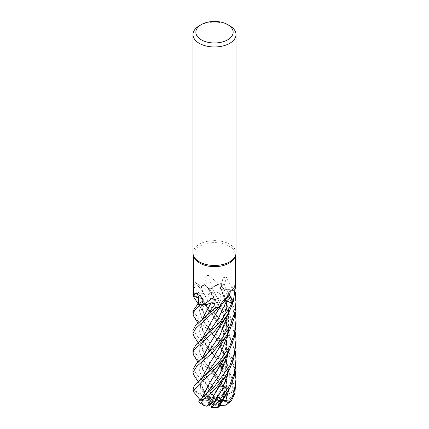 <?xml version="1.0" encoding="UTF-8"?>
<svg xmlns="http://www.w3.org/2000/svg" width="429" height="429" viewBox="0 0 429 429"><rect width="100%" height="100%" fill="white"/><g stroke="black" fill="none" stroke-linecap="round" stroke-linejoin="round"><path stroke-width="0.32" stroke-dasharray="2.15 1.61" d="M217.004 403.839L218.533 400.627L219.471 400.997L218.34 403.399L215.224 400.927L217.004 403.839A6.451 3.727 180 0 1 212.838 404.005M214.822 396.68L213.052 394.09L211.803 395.238L213.835 399.565L214.243 399.753L214.822 396.68A6.451 3.727 180 0 1 218.704 397.576L215.219 399.882L219.739 398.23A6.451 3.727 180 0 1 220.951 400.402A6.451 3.727 180 0 1 220.946 400.536L215.658 400.402L220.71 401.415A6.451 3.727 180 0 1 219.063 403.035A6.451 3.727 180 0 1 218.34 403.399M219.063 298.316A6.451 3.727 180 0 1 212.028 299.126A6.451 3.727 180 0 1 208.049 295.683A6.451 3.727 180 0 1 209.937 293.05A6.451 3.727 180 0 1 216.967 292.24A6.451 3.727 180 0 1 220.951 295.683A6.451 3.727 180 0 1 219.063 298.316A6.451 3.727 180 0 1 212.028 299.126A6.451 3.727 180 0 1 208.049 295.683A6.451 3.727 180 0 1 209.937 293.05A6.451 3.727 180 0 1 216.967 292.24A6.451 3.727 180 0 1 220.951 295.683A6.451 3.727 180 0 1 219.063 298.316M209.663 397.935L208.682 396.106L208.237 397.726L208.789 398.67L213.454 400.112L209.663 397.935A6.451 3.727 180 0 1 209.937 397.769A6.451 3.727 180 0 1 213.293 396.745L213.835 399.565M208.145 401.051L208.692 399.34L209.384 400.89L208.591 401.898L213.46 400.697L208.145 401.051A6.451 3.727 180 0 1 208.049 400.402A6.451 3.727 180 0 1 208.789 398.67M211.411 403.673A6.451 3.727 180 0 1 208.591 401.898M214.243 401.056L213.074 401.351L212.403 402.279L213.074 401.351L214.387 402.343L213.406 403.399L214.387 402.343L214.243 401.056L212.655 402.525M209.824 324.286L222.147 301.721L223.439 300.82L225.557 300.632L223.439 300.82L222.147 301.721A15.101 8.719 180 0 1 222.174 302.558A15.101 8.719 180 0 1 220.013 306.783M219.98 306.815L222.125 301.705L218.94 307.352L222.211 301.716L222.174 302.558L218.94 307.352M211.063 302.89L211.497 302.794M209.406 303.614L201.394 304.944L209.406 303.614M198.139 303.652L202.922 301.292C204.36 300.327 204.231 299.431 202.531 298.605C204.231 299.426 204.36 300.321 202.922 301.292L198.139 303.652M225.627 356.644L218.806 338.712L204.311 314.398L201.55 306.37L202.585 298.605L193.71 295.517A20.79 12.001 180 0 1 194.085 293.35L194.117 287.124C194.09 284.625 194.476 283.065 195.281 282.443L202.44 291.382A15.101 8.719 180 0 1 202.375 291.302A15.101 8.719 180 0 1 201.276 286.363L195.645 282.947M193.393 293.243L199.292 299.699L207.926 307.866L199.641 293.94L193.425 293.243L199.641 293.94C201.855 293.988 202.992 293.372 203.046 292.09L202.08 290.83L201.684 286.17A20.79 12.001 180 0 1 204.847 284.99L207.47 287.88A363.165 26.882 -105.2 0 1 204.987 278.812L204.847 284.99M227.568 353.491L226.158 339.537L222.088 326.356L210.087 304.51L204.317 294.975L201.324 288.025L201.968 285.558A21.471 12.398 180 0 1 204.579 284.631L207.534 287.854C208.918 288.91 210.494 289.012 212.264 288.175M194.412 257.738A20.79 12.001 180 0 1 193.71 254.649A20.79 12.001 180 0 1 199.801 246.16A20.79 12.001 180 0 1 222.458 243.559A20.79 12.001 180 0 1 235.29 254.649A20.79 12.001 180 0 1 234.588 257.738M192.991 253.04A21.509 12.42 180 0 1 199.292 244.262A21.509 12.42 180 0 1 222.731 241.57A21.509 12.42 180 0 1 236.009 253.04M228.378 295.962A363.347 201.925 84.6 0 0 222.152 301.732A2.89 1.668 180 0 1 222.174 301.689L222.211 301.716M225.579 300.6L222.335 301.448A2.89 1.668 180 0 1 222.447 301.33A2.89 1.668 180 0 1 225.611 300.557M209.894 303.41L201.389 304.939M198.691 303.378L202.933 301.276L202.917 298.74A2.89 1.668 180 0 1 203.598 299.19A2.89 1.668 180 0 1 202.987 301.303L198.697 303.421M193.71 295.511L201.083 298.402A15.101 8.719 180 0 0 202.483 298.573A2.89 1.668 180 0 1 202.552 298.595L201.083 298.402A15.101 8.719 180 0 1 198.606 297.892M202.483 298.573A363.347 218.527 157.7 0 0 197.807 294.171M202.563 298.589L202.917 298.74A2.89 1.668 -0 0 0 202.552 298.595L201.592 306.097L204.247 314.184M202.44 291.382A15.101 8.719 180 0 0 203.019 292.036A2.89 1.668 180 0 1 203.03 292.079A2.89 1.668 -0 0 1 203.062 292.337A2.89 1.668 180 0 1 199.624 293.967L194.085 293.35M203.019 292.036A363.347 186.17 -142 0 0 195.281 282.443M201.276 286.363A20.79 12.001 180 0 1 201.684 286.17L201.324 288.025L202.976 292.063M193.71 293.275L199.635 293.924C201.925 293.956 203.051 293.313 203.014 291.988M218.801 283.88A20.79 12.001 180 0 1 219.31 283.944L212.795 287.457A15.101 8.719 180 0 0 212.194 288.208A2.89 1.668 180 0 1 212.146 288.234L212.795 287.457A15.101 8.719 180 0 1 218.801 283.88L208.714 275.493C206.424 275.252 205.18 276.356 204.987 278.812M212.194 288.208A363.347 26.893 -105.2 0 1 208.714 275.493M227.493 334.175L226.142 320.377L222.506 308.108L212.151 288.234A2.89 1.668 0 0 1 211.819 288.411A2.89 1.668 180 0 1 207.47 287.88M236.009 343.189L231.917 322.281L222.935 306.408L201.968 285.558A21.471 12.398 180 0 1 204.579 284.631L207.55 287.875C208.875 288.91 210.419 289.039 212.189 288.261C210.424 289.039 208.875 288.91 207.55 287.875L204.563 284.609L219.139 298.664L229.515 313.948L235.382 331.928M236.009 323.745L231.751 302.424L220.313 283.692A21.471 12.398 180 0 1 223.203 284.293L220.678 287.634L222.592 289.918A2.89 1.668 180 0 1 220.393 288.052A2.89 1.668 180 0 1 220.603 287.623L222.882 284.641L223.134 277.74L226.507 277.22A363.347 260.226 -74 0 0 223.107 289.956A15.101 8.719 180 0 1 224.501 289.763A15.101 8.719 180 0 1 233.081 290.24L226.507 277.22M223.107 289.956A2.89 1.668 180 0 1 223.037 289.956L224.501 289.763L233.312 290.513A20.79 12.001 180 0 1 234.599 292.557L229.145 293.388A363.165 337.95 20.1 0 1 234.636 286.508L234.599 292.557M223.026 289.961L222.592 289.918A2.89 1.668 -0 0 0 223.037 289.956L227.188 307.877L226.185 327.327L219.407 346.788L209.996 362.998M233.081 290.24A20.79 12.001 180 0 1 233.312 290.513L234.288 290.808A21.471 12.398 180 0 1 235.124 292.181A21.471 12.398 180 0 0 234.282 290.808L234.336 290.824A21.509 12.414 180 0 1 235.13 292.117M220.372 283.676A21.509 12.414 180 0 1 223.219 284.271L223.203 284.293A21.471 12.398 180 0 0 220.313 283.692L219.31 283.944A20.79 12.001 180 0 1 222.882 284.641M233.145 300.933L228.673 296.482A15.101 8.719 180 0 0 227.542 295.978A2.89 1.668 180 0 1 227.499 295.94L228.673 296.482A15.101 8.719 180 0 1 233.376 300.654M227.542 295.978A363.347 338.127 20.1 0 1 235.253 286.331L234.888 284.776L234.636 286.508M235.29 288.299L235.253 286.331M227.273 295.72L227.499 295.94A2.89 1.668 -0 0 1 227.273 295.72A2.89 1.668 180 0 1 227.241 294.326A2.89 1.668 180 0 1 229.145 293.388M235.097 292.519L229.166 293.431C227.08 293.978 226.55 294.841 227.579 296.021M193.71 295.517L202.493 298.605M211.819 288.411L212.135 288.202M212.151 288.234C213.915 286.052 216.72 284.518 220.576 283.633C216.72 284.524 213.915 286.057 212.151 288.234L222.924 309.03L226.383 321.23L227.574 334.035M218.613 329.027L224.925 313.309L227.558 295.989C230.823 297.447 232.77 299.356 233.397 301.71C232.77 299.356 230.823 297.447 227.558 295.989L227.558 295.946M227.483 295.94L225.81 309.577L221.664 322.372L209.808 343.811M228.523 312.87L229.172 293.468C227.129 293.999 226.576 294.846 227.515 296.015C226.576 294.846 227.129 293.999 229.172 293.468L229.166 293.431M218.602 348.482L224.281 334.91L227.311 319.98L226.877 304.644L223.091 289.966C227.118 289.398 230.931 289.709 234.524 290.889C230.931 289.709 227.118 289.398 223.091 289.966L223.075 289.929M220.694 287.666L228.56 309.084L228.512 332.368L228.56 309.084L220.694 287.666C220.125 288.91 220.919 289.693 223.069 290.004C220.919 289.693 220.131 288.915 220.694 287.666L220.678 287.634M203.062 292.337L203.04 292.085C202.992 293.372 201.855 293.988 199.641 293.94L199.635 293.924M199.292 25.772A21.509 12.42 180 0 1 229.708 25.772M192.991 388.813L196.664 392.438L196.021 391.366L199.968 392.46L203.169 391.484L204.917 394.777L209.77 398.112L210.945 397.881A6.451 3.727 180 0 1 213.787 397.286L213.293 396.745M214.243 399.753L213.052 394.09L214.983 396.932L216.495 397.447A6.451 3.727 180 0 1 219.069 398.359L217.401 395.291L215.219 399.581M213.299 403.249L214.468 401.324M196.021 391.366L212.95 400.182M213.454 400.112L203.169 391.484M198.52 401.839L199.41 400.702L213.234 400.965M213.46 400.697L208.692 399.34L208.119 401.201L208.076 400.654L207.4 400.413L200.643 400.096L199.86 399.56M219.471 400.997L215.728 400.992M215.224 400.927L218.533 400.627L216.854 404.118L215.101 405.115L218.372 407.319M220.71 401.415L220.817 397.855L220.946 400.536M220.817 397.855L216.066 400.214M215.658 400.402L220.951 397.71L220.667 401.748L220.039 402.901A6.451 3.727 180 0 1 219.063 403.625A6.451 3.727 180 0 1 217.921 404.145L219.471 400.992L218.533 400.627L222.351 400.278L221.863 401.394M215.219 399.882L218.511 394.803L217.401 395.291L218.704 397.576M219.739 398.23L218.511 394.803M192.991 349.839L199.292 358.135L219.734 377.236L224.528 386.786L223.059 384.186L217.401 395.291L218.511 394.798L220.544 399.683A6.451 3.727 180 0 1 220.951 400.986A6.451 3.727 180 0 1 220.908 401.41L220.812 397.855L227.064 394.605M208.049 387.226L211.803 395.238L213.052 394.085L211.679 387.548L214.897 392.224L216.114 392.208L205.55 375.016M220.039 402.901L220.458 403.287L227.332 402.675L231.333 400.981M192.991 369.342L199.292 377.574L208.237 385.741L213.787 397.286M210.945 397.881L210.859 397.426L205.228 393.666L205.041 393.05M204.579 391.414L199.292 380.662L193.935 375.214M207.046 348.182L199.292 341.677L194.09 336.475M192.991 330.378L199.292 338.663L202.354 341.173L221.074 359.363L230.1 373.493L234.073 384.132L233.269 394.793L233.129 391.741L227.472 394.337M216.495 397.447L217.058 397.12L216.795 391.725L219.632 383.521L216.752 376.93L208.049 368.543M207.025 367.664L199.292 361.175L193.881 355.636M207.062 328.716L199.292 322.227L193.962 316.827M192.991 310.939L199.292 319.16L216.838 335.033L226.421 347.42L231.354 356.81L235.387 370.86M207.051 309.271L199.292 302.794L193.951 297.372M225.563 395.752L226.63 395.736L232.749 390.02L232.625 382.598L221.863 363.422L208.049 349.04M225.649 395.694L223.182 387.559M221.267 382.834L204.263 353.281M198.069 342.685L204.209 353.185L201.662 346.117L201.946 339.366M222.404 389.151L224.576 395.136L225.584 395.736L223.144 387.634M221.235 382.888L205.566 355.544M204.236 353.137L201.732 346.058L202.038 339.291M223.059 384.186L221.911 387.307L222.313 388.937L218.511 394.798M208.049 366.42L221.911 387.307L208.574 367.101C214.891 375.858 219.063 380.947 223.906 394.519M207.92 366.237L202.375 358.499L207.92 366.237M202.193 358.199L199.598 352.161L199.86 346.428L208.215 332.995L199.86 346.428L199.598 352.161L202.193 358.199M218.624 406.751L224.689 392.004L227.493 375.734M227.568 372.924L226.373 360.06M236.009 362.628L233.049 344.83L225.434 329.434L208.049 310.146M218.726 406.687L224.603 392.079L227.402 376.077M227.493 373.058L226.324 360.199M225.574 356.724L217.583 340.808L208.44 328.024L217.583 340.808L225.574 356.724L218.801 338.797L205.534 316.597M228.534 390.706L229.402 373.482L225.584 356.756L229.402 373.482L228.534 390.706M224.683 358.092L220.554 347.206L217.294 341.001L213.422 334.872L208.049 327.515M207.909 327.332L202.359 319.578L207.909 327.332M202.922 301.292L199.362 310.36L202.177 319.283L199.362 310.36L202.933 301.276M201.598 400.396L200.643 400.096M201.491 400.391L201.93 397.817M218.543 368.055L224.651 353.201L227.499 336.819M199.41 400.702L202.086 399.957L203.19 397.78L202.156 400.874L201.571 400.396L202.016 397.742M210.006 382.421L221.278 362.248L227.397 337.183M202.086 399.957L208.258 391.291L202.086 399.957M206.44 286.663L208.558 289.205L225.112 316.623L229.338 333.896L228.528 351.78L229.338 333.896L225.112 316.623L207.534 287.854M208.237 385.741L206.542 384.019L208.789 386.835L211.679 387.548M208.789 386.835L208.049 385.864M202.311 380.121L207.926 385.725L202.391 377.981M202.193 377.649L199.592 371.578L199.871 365.814L208.333 352.306C206.322 354.708 202.719 360.231 202.434 362.06C201.727 364.881 201.775 367.111 202.585 368.742M202.043 358.773L201.732 365.551L204.247 372.619M216.114 392.251L204.306 372.833L201.678 365.674L201.946 358.848M216.114 392.144L217.069 391.58M223.219 284.271L229.585 294.621L235.382 312.457M204.917 394.777L205.427 394.278L204.542 392.632M204.247 392.058L201.748 385.081L202.021 378.287M199.968 392.465L200.756 383.027L208.338 371.739L200.756 383.027L199.968 392.465M236.009 304.252L234.336 290.824M205.448 394.299L205.228 393.666M205.362 394.235L204.317 392.283M198.064 381.579L204.225 392.106L201.673 385.076L201.936 378.362M228.544 371.198L229.327 353.271L225.075 335.955L208.049 308.011L215.68 318.854L219.106 324.828L222.211 331.488L224.608 338.384L226.228 345.517L227.048 354.37M209.851 402.112L221.101 382.1L225.364 369.836L227.402 356.612M227.493 353.625L226.008 339.167L221.729 325.622L203.051 292.106M202.332 302.273L218.929 317.857L227.172 329.14L235.382 351.389M218.511 387.628L224.646 372.71L227.499 356.252M229.456 393.527L222.603 369.267M220.951 366.012L208.049 346.964M207.904 346.777L202.354 339.028M202.188 338.754L199.592 332.711L199.86 326.962L208.204 313.508M209.878 304.751L211.052 302.89L212.72 302.842M212.929 302.879L214.58 303.673M227.011 396.948L226.668 401.319L226.324 379.649M225.568 376.19L223.139 368.146M221.246 363.433L210.097 343.414L205.55 336.063M204.242 333.639L201.7 326.372L202.021 319.868M236.009 382.1L234.556 369.61L230.405 357.765L223.847 346.632L208.049 329.585M226.678 402.214L227.332 402.675M226.785 402.209L226.367 379.509M225.622 376.11L223.177 368.066M221.278 363.379L204.263 333.767M198.08 323.193L204.22 333.687L201.673 326.651L201.93 319.937M220.544 399.683L221.332 399.731L226.63 395.736M224.571 395.136L219.83 398.552M219.594 406.118L216.854 404.118M202.156 400.874L208.119 401.201M206.542 384.019L207.593 386.256M214.983 396.932L214.897 392.224M203.378 396.562L209.041 399.002L208.237 397.726L208.682 396.106L209.77 398.112M196.664 392.438L202.504 396.112M214.387 402.343L213.074 401.351L211.728 401.694M214.168 404.987L214.371 402.515M211.272 403.877L209.288 403.834L206.494 406.172M233.129 391.741L227.445 394.562M225.692 395.436L220.812 397.855M226.668 401.319L220.667 401.748M201.984 285.526A21.509 12.414 180 0 1 204.563 284.609M198.616 401.935L208.403 402.214L209.384 400.89L208.692 399.34L203.19 397.78M219.884 405.55L217.921 404.145M224.528 386.786L223.477 393.5L219.069 398.359M233.269 394.793L228.384 399.86L220.908 401.41M208.076 400.654A6.451 3.727 180 0 1 209.041 399.002M210.038 403.678A6.451 3.727 180 0 1 208.403 402.214M215.363 404.681A6.451 3.727 180 0 1 212.355 404.504M222.12 400.997L219.471 400.992M202.987 301.303A363.165 218.415 157.7 0 0 198.595 297.217M199.624 293.967A363.165 186.073 -142 0 0 194.117 287.124M220.603 287.623A363.165 260.092 -74 0 1 223.021 278.539M220.458 403.287A7.17 4.14 180 0 1 219.568 403.914A7.17 4.14 180 0 1 218.302 404.499M199.179 380.566A21.509 12.42 180 0 1 199.292 380.502A21.509 12.42 180 0 1 201.453 379.408M210.859 397.426A7.17 4.14 180 0 1 213.712 396.873M216.752 376.93A21.509 12.42 180 0 1 219.734 377.236M227.048 334.915L226.818 330.63L225.622 322.898L223.584 315.68L220.903 309.003L217.058 301.667L207.55 287.875M232.625 382.598A21.509 12.42 180 0 1 234.073 384.132M209.288 403.834A7.17 4.14 180 0 1 207.727 402.348M207.4 400.413A7.17 4.14 180 0 1 208.435 398.782M215.101 405.115A7.17 4.14 180 0 1 212.119 404.896M217.058 397.12A7.17 4.14 180 0 1 219.578 398.069M221.332 399.731A7.17 4.14 180 0 1 221.621 401.458M208.049 400.402L208.049 400.852M208.049 385.537L208.049 372.115L208.049 385.537M208.049 366.039L208.049 352.681L208.049 366.039M208.049 346.552L208.049 333.215L208.049 346.552M208.049 327.107L208.049 313.706L208.049 327.107M208.049 307.668L208.049 295.683L208.049 307.668M193.71 256.22L193.71 254.649M222.447 301.33L229.016 295.249M203.598 299.19L197.034 293.104M220.393 288.052L223.134 277.74M227.241 294.326L234.888 284.776M220.538 288.733L220.554 288.781C225.67 300.053 226.775 307.588 227.043 315.143C227.204 322.506 226.013 329.842 223.477 337.151M204.317 294.975L202.097 290.862M235.29 256.22L235.29 254.649M220.951 400.402L220.951 400.986M220.951 397.737L220.951 372.517L220.951 397.737M220.951 363.91L220.951 295.683L220.951 363.91M220.361 306.451L221.305 304.906M202.032 360.392L207.909 366.248M202.595 349.319C201.673 346.042 201.818 343.286 203.024 341.039C204.665 337.8 206.397 335.119 208.226 332.99M204.311 314.398L198.064 303.705M202.429 321.798L207.904 327.343M225.675 362.087L226.737 368.72L227.048 373.809M227.005 377.461L226.33 384.245L223.45 395.64M202.585 310.392L201.952 307.261C201.893 305.164 202.504 302.922 203.791 300.536M202.241 401.71C202.032 401.453 204.156 396.825 205.148 395.672L208.263 391.286M227.005 338.583L226.346 345.216L223.461 356.633M227.027 295.104C227.145 303.459 225.954 311.014 223.45 317.771M208.049 385.875L208.499 386.454M198.064 362.14L204.306 372.833M202.574 388.224C201.63 384.867 201.796 382.078 203.078 379.853C204.504 377.021 203.979 377.724 208.344 371.734M227.005 358.011L225.718 368.098L223.423 376.217M208.049 346.981L215.133 356.933L220.951 367.503M222.131 370.232L224.683 377.568M225.675 381.526L226.984 391.409L226.619 401.667M202.595 329.885C201.925 327.086 201.727 325.557 201.989 325.305C202.005 324.147 202.563 322.463 203.673 320.243L208.21 313.502M202.354 341.178L207.893 346.793M236.009 379.08L236.009 379.397"/><path stroke-width="0.64" d="M212.655 402.525L211.411 403.673L212.403 402.279L211.272 403.877L208.687 405.92L207.448 405.952L209.851 402.112M235.382 351.389L236.009 359.588L234.55 372.136L229.708 385.419L218.833 401.442L211.17 407.55L212.119 404.89L213.299 403.249M219.45 307.282L220.013 306.783A15.101 8.719 180 0 1 219.45 307.282A20.79 12.001 180 0 1 218.94 307.352L218.227 307.834A21.471 12.398 180 0 1 215.17 308.017L195.458 325.675L192.991 330.378L192.991 333.467L195.688 328.512L218.189 307.856A21.509 12.414 180 0 1 215.176 308.033L214.94 304.37L211.497 302.794A2.89 1.668 180 0 1 215.015 304.365L215.052 301.485C214.795 299.19 213.46 298.311 211.047 298.857C208.162 301.641 205.078 303.732 201.802 305.126A20.79 12.001 180 0 1 201.389 304.939L200.289 304.917A21.471 12.398 180 0 1 198.139 303.652L192.991 310.939L192.991 314.001L194.846 309.947L200.236 304.917A21.509 12.414 180 0 1 198.112 303.668M208.204 313.508L214.924 304.392L215.208 308.531L214.918 304.392C214.5 303.142 213.202 302.643 211.025 302.895M201.93 319.937L211.036 302.933L209.406 303.614L211.052 302.906L209.894 303.41A15.101 8.719 180 0 1 201.802 305.126M198.606 297.892A15.101 8.719 180 0 1 193.71 295.817A20.79 12.001 180 0 1 193.71 295.624A20.79 12.001 180 0 1 193.71 295.517L193.055 295.007A21.471 12.398 180 0 1 193.425 293.243L193.393 293.243A21.509 12.414 180 0 0 193.023 294.975L193.71 295.511M227.681 24.603L229.708 25.772A21.509 12.42 180 0 1 236.009 34.551L236.009 253.04A21.509 12.42 180 0 1 235.285 256.236L234.588 257.738A20.79 12.001 180 0 1 229.199 263.138A20.79 12.001 180 0 1 209.105 266.243A20.79 12.001 180 0 1 194.412 257.738L193.715 256.236A21.509 12.42 180 0 1 192.991 253.04L192.991 34.551A21.509 12.42 180 0 1 199.292 25.772L201.319 24.603A18.64 10.763 180 0 1 227.681 24.603A18.64 10.763 180 0 1 227.681 39.822A18.64 10.763 180 0 1 201.319 39.822A18.64 10.763 180 0 1 201.319 24.603L199.292 25.772M193.71 295.817L196.316 292.841L197.034 293.104L198.595 297.217L198.697 303.421A20.79 12.001 180 0 0 201.389 304.939L200.289 304.917L201.394 304.944M218.189 307.856L218.94 307.352A20.79 12.001 180 0 1 215.202 307.62M220.603 306.22L229.199 295.098L231.092 296.718L231.183 302.783L226.657 300.842A363.165 201.823 84.6 0 1 231.092 296.718M235.285 256.236A21.509 12.42 180 0 1 229.708 261.819A21.509 12.42 180 0 1 208.918 265.031A21.509 12.42 180 0 1 193.715 256.236M236.009 34.551A21.509 12.42 180 0 1 229.708 43.334A21.509 12.42 180 0 1 206.269 46.026A21.509 12.42 180 0 1 192.991 34.551M225.611 300.557A2.89 1.668 180 0 1 226.657 300.842M202.118 339.226L208.226 332.99L218.243 318.817L226.614 300.879L231.698 303.046A21.471 12.398 180 0 0 233.355 301.555L233.355 301.549A21.471 12.398 180 0 1 231.698 303.046L225.557 300.632L231.724 303.056L229.708 307.539L219.455 322.844L196.616 343.994L192.991 349.839L192.991 352.906L194.139 349.823L214.747 330.995L226.003 317.079L229.708 310.628L233.365 301.587L233.145 300.933A20.79 12.001 180 0 1 231.183 302.783M226.614 300.879L225.579 300.6M211.497 302.794A2.89 1.668 0 0 0 211.068 302.869A2.89 1.668 180 0 0 211.004 302.885A15.101 8.719 180 0 1 209.894 303.41M211.004 302.885A363.347 45.806 114 0 0 211.047 298.857M197.807 294.171A363.347 218.527 157.7 0 0 196.316 292.841M200.236 304.917L200.295 304.917A21.471 12.398 180 0 1 198.139 303.652L198.691 303.378M193.71 293.275L193.425 293.243A21.471 12.398 180 0 0 193.055 295.007L193.71 295.517M233.145 300.933A20.79 12.001 180 0 0 233.376 300.654L235.29 288.299L235.29 256.22M235.097 292.519L235.274 292.487A21.471 12.398 180 0 0 235.124 292.181A21.471 12.398 180 0 1 235.274 292.487L236.009 301.217L235.012 311.545L229.708 326.984L218.345 343.575L196.251 363.83L192.991 369.342L192.991 372.356L196.67 366.452L212.167 352.992L225.868 336.781L229.708 330.073L234.352 317.616L236.009 304.252L236.009 301.217M235.387 370.86L236.009 379.08L233.671 394.905L227.874 403.727L225.713 405.18L231.333 400.981L234.851 393.296L236.009 379.397M205.041 393.05L204.579 391.414M194.09 336.475L192.991 333.467M208.049 368.543L207.025 367.664M198.064 362.14L193.881 355.641L192.991 352.906M198.08 323.193L193.962 316.827L192.991 314.001M198.064 381.579L193.935 375.214L192.991 372.356M198.064 303.705L193.951 297.372L193.023 294.975M218.672 406.789L218.098 407.512L218.5 405.41L229.708 388.486L234.379 375.868L236.009 362.628L236.009 359.792M229.708 346.466L218.452 362.896L194.375 385.36L192.991 389.28A21.509 12.42 180 0 0 193.147 390.76L202.74 380.727L211.449 373.139L226.029 356.016L229.708 349.512L234.325 337.178L236.009 323.745L236.009 320.661L234.384 333.853L229.708 346.466M229.708 365.964L214.178 386.92L200.734 398.82L198.616 401.935L203.727 405.4L201.383 402.488L203.19 399.844L214.645 389.537L226.094 375.364L229.708 368.978L233.558 359.389L236.009 343.189L236.009 340.106L234.427 353.153L229.708 365.964M223.182 387.559L221.267 382.834M201.946 339.366L209.835 324.27L219.98 306.815M215.17 308.011A21.471 12.398 180 0 0 218.227 307.829L218.94 307.352M208.049 349.04L207.046 348.182M223.144 387.634L221.235 382.888M205.566 355.544L204.236 353.137M202.038 339.291L209.824 324.286M202.375 358.499L202.193 358.199L202.375 358.499M227.493 375.734L227.568 372.924M226.373 360.06L225.627 356.644M208.049 310.146L207.051 309.271M227.402 376.077L227.493 373.058M226.324 360.199L225.574 356.724M205.534 316.597L204.247 314.184M227.874 403.727L229.172 401.002L222.549 400.337M221.863 401.394L219.594 406.118L218.726 406.687M225.734 400.809L228.534 390.706L225.734 400.809M202.359 319.578L202.177 319.283L202.359 319.578M201.93 397.817L209.91 382.577L226.04 356.006M227.499 336.819L227.574 334.035M199.86 399.56L193.114 391.312L193.147 390.76M202.016 397.742L210.006 382.421M227.397 337.183L227.493 334.175M235.382 331.928L236.009 340.106M208.258 391.291L220.131 374.013L228.528 351.78L220.131 374.013L208.258 391.291M202.391 377.981L202.193 377.649M208.333 352.306L220.136 335.054L228.523 312.87M209.808 343.811L202.043 358.773M204.247 372.619L205.55 375.016M201.946 358.848L209.77 343.87L226.003 317.079M235.382 312.457L236.009 320.661M204.542 392.632L204.247 392.058M202.021 378.287L209.996 362.998M208.338 371.739L220.163 354.504L228.512 332.368L220.163 354.504L208.344 371.734L202.075 378.244M201.936 378.362L209.883 363.175L225.852 336.803M212.414 406.864L214.168 404.987L213.551 403.668L211.728 401.694L208.687 405.92M213.556 403.668L222.565 388.83L228.544 371.198M227.402 356.612L227.493 353.625M207.464 405.941L206.494 406.172L203.727 405.4M207.416 405.979L226.088 375.364M227.499 356.252L227.568 353.491M227.45 394.466L227.064 394.605L227.011 396.948M222.603 369.267L220.951 366.012M202.354 339.028L202.188 338.754M208.21 313.502L202.225 319.691M214.58 303.673L214.94 304.37M226.324 379.649L225.568 376.19M223.139 368.146L221.246 363.433M205.55 336.063L204.242 333.639M202.021 319.868L209.878 304.751M208.049 329.585L207.062 328.716M226.367 379.509L225.622 376.11M223.177 368.066L221.278 363.379M207.593 386.256L208.049 387.226M202.504 396.112L203.378 396.562M227.445 394.562L225.692 395.436M235.13 292.117A21.509 12.414 180 0 1 235.306 292.481M233.365 301.587A21.509 12.414 180 0 1 231.724 303.056M225.713 405.18L219.884 405.55M229.172 401.002L222.12 400.997M215.015 304.365A363.165 45.78 114 0 0 215.052 301.485M234.851 393.296A21.509 12.42 180 0 1 233.671 394.905M221.75 400.97A21.509 12.42 180 0 1 218.833 401.442M203.19 399.844A21.509 12.42 180 0 1 200.734 398.82M208.226 332.99L218.243 318.817L226.603 300.911M208.049 391.564L208.049 385.537L208.049 391.564M208.049 372.115L208.049 366.039L208.049 372.115M208.049 352.681L208.049 346.552L208.049 352.681M208.049 333.215L208.049 327.107L208.049 333.215M208.049 313.706L208.049 307.668L208.049 313.706M193.71 295.624L193.71 256.22M220.951 372.517L220.951 363.91L220.951 372.517M198.069 342.685L193.94 336.245M218.559 309.684L220.361 306.451M218.64 406.848L226.051 394.868M224.683 358.092L225.675 362.087M227.048 373.809L227.005 377.461M202.231 397.565L208.263 391.286M227.048 334.915L227.005 338.583M201.877 358.907L208.338 352.3M227.048 354.37L227.005 358.011M220.951 367.503L222.131 370.232M224.683 377.568L225.675 381.526M193.114 391.312L192.991 389.28M218.098 407.512L211.17 407.55"/></g></svg>

